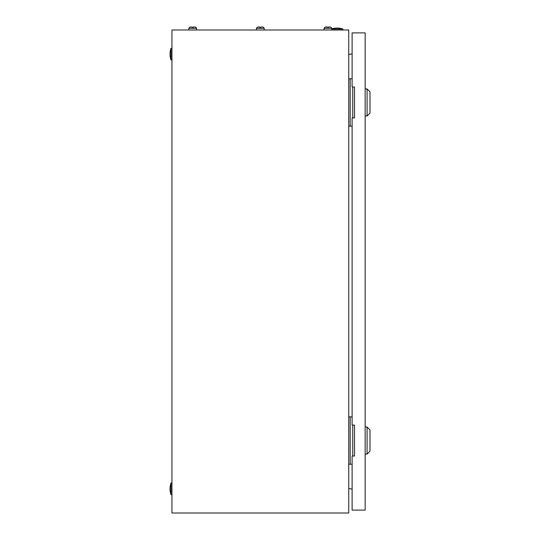 <?xml version="1.0" encoding="UTF-8"?>
<svg xmlns="http://www.w3.org/2000/svg" width="540" height="540" viewBox="0 0 540 540"><rect width="100%" height="100%" fill="white"/><g stroke="black" fill="none" stroke-linecap="round" stroke-linejoin="round"><path stroke-width="0.81" d="M348.732 29.997L171.95 29.997L171.95 513L348.732 513L348.732 29.997M348.732 54.466L352.114 53.865M352.114 489.125L348.732 488.531M331.823 28.87A17.874 17.874 0 0 1 342.934 29.032L331.823 29.032M342.934 29.032L342.934 29.997M170.984 494.647A17.874 17.874 0 0 1 170.984 483.057L170.984 494.647L171.95 494.647M170.984 483.057L171.95 483.057M170.984 59.94A17.874 17.874 0 0 1 170.984 48.35L170.984 59.94L171.95 59.94M170.984 48.35L171.95 48.35M352.755 117.902L352.755 86.987M352.114 78.779L348.732 78.779M352.114 126.11L350.177 126.11L350.177 78.779M350.177 126.11L348.732 126.11M352.755 456.003L352.755 425.095M352.114 416.88L348.732 416.88M352.114 464.218L350.177 464.218L350.177 416.88M350.177 464.218L348.732 464.218M367.085 88.925L369.981 91.82L369.981 113.069L367.085 115.972L367.085 88.925L365.155 88.925M367.085 427.025L369.981 429.921L369.981 451.177L367.085 454.073L367.085 427.025L365.155 427.025M352.114 117.902L352.114 425.095L354.524 425.095L354.524 456.003L352.114 456.003L352.114 510.104L365.155 510.104L365.155 32.893L352.114 32.893L352.114 86.987L354.524 86.987L354.524 117.902L352.114 117.902M259.733 27.398L260.942 27.398L259.733 27.398L259.733 27L258.41 27A2.059 2.059 0 0 0 256.473 28.35L256.473 29.997M262.271 27L262.271 27A2.059 2.059 0 0 1 264.202 28.35L256.473 28.35A2.059 2.059 0 0 1 258.41 27L259.733 27M328.563 27L329.893 27L328.563 27L328.563 27.398L326.032 27A2.059 2.059 0 0 0 324.095 28.35L324.095 29.997M331.823 29.997L331.823 28.35A2.059 2.059 0 0 0 329.893 27A2.059 2.059 0 0 1 331.823 28.35L324.095 28.35M327.355 27L326.032 27M260.942 27L262.015 27L260.942 27L260.942 27.398M264.202 28.35L264.202 29.997M192.119 27.398L193.32 27.398L192.119 27.398L192.119 27L190.789 27A2.059 2.059 0 0 0 188.858 28.35L188.858 29.997M194.65 27L194.65 27A2.059 2.059 0 0 1 196.58 28.35L188.858 28.35A2.059 2.059 0 0 1 190.789 27L192.119 27M193.32 27L194.393 27L193.32 27L193.32 27.398M196.58 28.35L196.58 29.997M367.085 115.972L365.155 115.972M367.085 454.073L365.155 454.073"/></g></svg>
